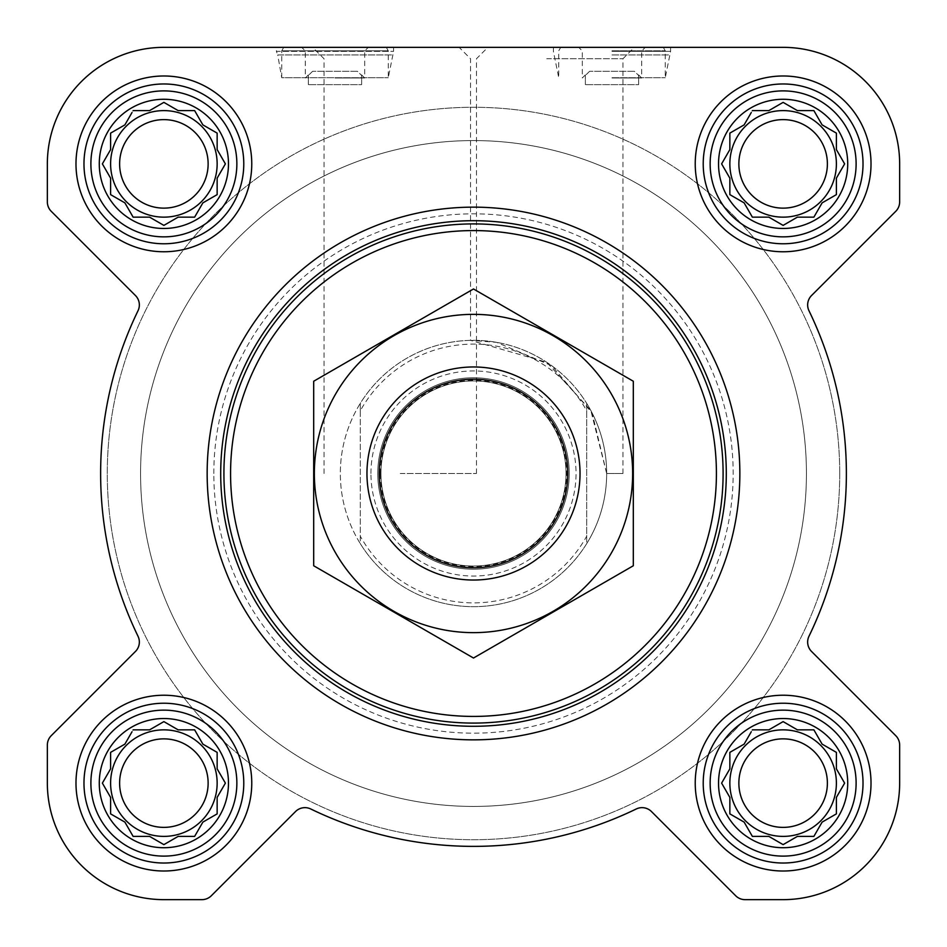 <?xml version="1.0" encoding="UTF-8"?>
<svg xmlns="http://www.w3.org/2000/svg" width="947" height="947" viewBox="0 0 947 947"><rect width="100%" height="100%" fill="white"/><g stroke="black" fill="none" stroke-linecap="round" stroke-linejoin="round"><path stroke-width="0.71" stroke-dasharray="4.74 3.55" d="M606.672 473.5L622.948 473.5L606.672 473.5L592.147 413.01L551.687 365.696L496.571 342.341L470.541 340.364L546.739 362.287L590.833 410.513L606.672 473.5M546.739 58.75L622.948 58.75L546.739 58.75M718.536 783.122A64.585 64.585 0 0 1 815.414 727.189A64.585 64.585 0 0 1 815.414 839.066A64.585 64.585 0 0 1 718.536 783.122M742.235 745.218L729.853 752.368L729.853 768.846L721.614 783.122L729.853 797.398L729.853 813.875L744.129 822.114L752.368 836.39L768.846 836.39L783.122 844.629L797.398 836.39L813.875 836.39L822.114 822.114L836.39 813.875L836.39 797.398L844.629 783.122L836.39 768.846L836.39 752.368L822.114 744.129L813.875 729.853L797.398 729.853L783.122 721.614L768.846 729.853L752.368 729.853L744.129 744.129L729.853 752.368L729.853 768.846L721.614 783.122L728.764 795.504M99.293 783.122A64.585 64.585 0 0 1 196.171 727.189A64.585 64.585 0 0 1 196.171 839.066A64.585 64.585 0 0 1 99.293 783.122M122.992 745.218L110.61 752.368L110.61 768.846L102.371 783.122L110.61 797.398L110.61 813.875L124.886 822.114L133.125 836.39L149.602 836.39L163.878 844.629L178.154 836.39L194.632 836.39L202.871 822.114L217.147 813.875L217.147 797.398L225.386 783.122L217.147 768.846L217.147 752.368L202.871 744.129L194.632 729.853L178.154 729.853L163.878 721.614L149.602 729.853L133.125 729.853L124.886 744.129L110.61 752.368L110.61 768.846L102.371 783.122L109.521 795.504M99.293 163.878A64.585 64.585 0 0 1 196.171 107.934A64.585 64.585 0 0 1 196.171 219.811A64.585 64.585 0 0 1 99.293 163.878M122.992 125.975L110.61 133.125L110.61 149.602L102.371 163.878L110.61 178.154L110.61 194.632L124.886 202.871L133.125 217.147L149.602 217.147L163.878 225.386L178.154 217.147L194.632 217.147L202.871 202.871L217.147 194.632L217.147 178.154L225.386 163.878L217.147 149.602L217.147 133.125L202.871 124.886L194.632 110.61L178.154 110.61L163.878 102.371L149.602 110.61L133.125 110.61L124.886 124.886L110.61 133.125L110.61 149.602L102.371 163.878L109.521 176.26M718.536 163.878A64.585 64.585 0 0 1 815.414 107.934A64.585 64.585 0 0 1 815.414 219.811A64.585 64.585 0 0 1 718.536 163.878M742.235 125.975L729.853 133.125L729.853 149.602L721.614 163.878L729.853 178.154L729.853 194.632L744.129 202.871L752.368 217.147L768.846 217.147L783.122 225.386L797.398 217.147L813.875 217.147L822.114 202.871L836.39 194.632L836.39 178.154L844.629 163.878L836.39 149.602L836.39 133.125L822.114 124.886L813.875 110.61L797.398 110.61L783.122 102.371L768.846 110.61L752.368 110.61L744.129 124.886L729.853 133.125L729.853 149.602L721.614 163.878L728.764 176.26M634.407 71.321L589.59 71.321L634.407 71.321L589.59 71.321L634.407 71.321L638.633 75.452L634.407 71.321M357.41 71.321L312.593 71.321L357.41 71.321L312.593 71.321L357.41 71.321L361.636 75.452L357.41 71.321M135.445 295.523A13.317 13.317 0 0 1 138.013 310.758A372.881 372.881 0 0 0 138.013 636.242A13.317 13.317 0 0 1 135.445 651.477L51.256 735.665A13.317 13.317 0 0 0 47.35 745.088L47.35 783.122A116.528 116.528 0 0 0 163.878 899.65L201.912 899.65A13.317 13.317 0 0 0 211.335 895.744L295.523 811.555A13.317 13.317 0 0 1 310.758 808.987A372.881 372.881 0 0 0 636.242 808.987A13.317 13.317 0 0 1 651.477 811.555L735.665 895.744A13.317 13.317 0 0 0 745.088 899.65L783.122 899.65A116.528 116.528 0 0 0 899.65 783.122L899.65 745.088A13.317 13.317 0 0 0 895.744 735.665L811.555 651.477A13.317 13.317 0 0 1 808.987 636.242A372.881 372.881 0 0 0 808.987 310.758A13.317 13.317 0 0 1 811.555 295.523L895.744 211.335A13.317 13.317 0 0 0 899.65 201.912L899.65 163.878A116.528 116.528 0 0 0 783.122 47.35L163.878 47.35A116.528 116.528 0 0 0 47.35 163.878L47.35 201.912A13.317 13.317 0 0 0 51.256 211.335L135.445 295.523A13.317 13.317 0 0 1 138.013 310.758A372.881 372.881 0 0 0 138.013 636.242A13.317 13.317 0 0 1 135.445 651.477L51.256 735.665A13.317 13.317 0 0 0 47.35 745.088L47.35 783.122A116.528 116.528 0 0 0 163.878 899.65L201.912 899.65A13.317 13.317 0 0 0 211.335 895.744L295.523 811.555A13.317 13.317 0 0 1 310.758 808.987A372.881 372.881 0 0 0 636.242 808.987A13.317 13.317 0 0 1 651.477 811.555L735.665 895.744A13.317 13.317 0 0 0 745.088 899.65L783.122 899.65A116.528 116.528 0 0 0 899.65 783.122L899.65 745.088A13.317 13.317 0 0 0 895.744 735.665L811.555 651.477A13.317 13.317 0 0 1 808.987 636.242A372.881 372.881 0 0 0 808.987 310.758A13.317 13.317 0 0 1 811.555 295.523L895.744 211.335A13.317 13.317 0 0 0 899.65 201.912L899.65 163.878A116.528 116.528 0 0 0 783.122 47.35L163.878 47.35A116.528 116.528 0 0 0 47.35 163.878L47.35 201.912A13.317 13.317 0 0 0 51.256 211.335L135.445 295.523L51.256 211.335A13.317 13.317 0 0 1 47.35 201.912M335.001 47.35L393.597 47.35L335.001 47.35M546.739 47.35L634.348 47.35L546.739 47.35M207.156 473.5A266.344 266.344 0 0 1 606.672 242.834A266.344 266.344 0 0 1 606.672 704.166A266.344 266.344 0 0 1 207.156 473.5A266.344 266.344 0 0 0 473.5 739.844A266.344 266.344 0 0 0 739.844 473.5A266.344 266.344 0 0 0 473.5 207.156A266.344 266.344 0 0 0 207.156 473.5A266.344 266.344 0 0 1 606.672 242.834A266.344 266.344 0 0 1 606.672 704.166A266.344 266.344 0 0 1 207.156 473.5M836.39 163.878A53.269 53.269 0 0 0 756.487 117.748A53.269 53.269 0 0 0 756.487 210.009A53.269 53.269 0 0 0 836.39 163.878A53.269 53.269 0 0 0 756.487 117.748A53.269 53.269 0 0 0 756.487 210.009A53.269 53.269 0 0 0 836.39 163.878A53.269 53.269 0 0 0 783.122 110.61A53.269 53.269 0 0 0 729.853 163.878A53.269 53.269 0 0 1 809.756 117.748A53.269 53.269 0 0 1 809.756 210.009A53.269 53.269 0 0 1 729.853 163.878A53.269 53.269 0 0 0 783.122 217.147A53.269 53.269 0 0 0 836.39 163.878M836.39 783.122A53.269 53.269 0 0 0 756.487 736.991A53.269 53.269 0 0 0 756.487 829.252A53.269 53.269 0 0 0 836.39 783.122A53.269 53.269 0 0 0 756.487 736.991A53.269 53.269 0 0 0 756.487 829.252A53.269 53.269 0 0 0 836.39 783.122A53.269 53.269 0 0 0 783.122 729.853A53.269 53.269 0 0 0 729.853 783.122A53.269 53.269 0 0 1 809.756 736.991A53.269 53.269 0 0 1 809.756 829.252A53.269 53.269 0 0 1 729.853 783.122A53.269 53.269 0 0 0 783.122 836.39A53.269 53.269 0 0 0 836.39 783.122M217.147 163.878A53.269 53.269 0 0 0 137.244 117.748A53.269 53.269 0 0 0 137.244 210.009A53.269 53.269 0 0 0 217.147 163.878A53.269 53.269 0 0 0 137.244 117.748A53.269 53.269 0 0 0 137.244 210.009A53.269 53.269 0 0 0 217.147 163.878A53.269 53.269 0 0 0 163.878 110.61A53.269 53.269 0 0 0 110.61 163.878A53.269 53.269 0 0 1 190.513 117.748A53.269 53.269 0 0 1 190.513 210.009A53.269 53.269 0 0 1 110.61 163.878A53.269 53.269 0 0 0 163.878 217.147A53.269 53.269 0 0 0 217.147 163.878M217.147 783.122A53.269 53.269 0 0 0 137.244 736.991A53.269 53.269 0 0 0 137.244 829.252A53.269 53.269 0 0 0 217.147 783.122A53.269 53.269 0 0 0 137.244 736.991A53.269 53.269 0 0 0 137.244 829.252A53.269 53.269 0 0 0 217.147 783.122A53.269 53.269 0 0 0 163.878 729.853A53.269 53.269 0 0 0 110.61 783.122A53.269 53.269 0 0 1 190.513 736.991A53.269 53.269 0 0 1 190.513 829.252A53.269 53.269 0 0 1 110.61 783.122A53.269 53.269 0 0 0 163.878 836.39A53.269 53.269 0 0 0 217.147 783.122M839.729 473.5A366.229 366.229 0 0 0 290.386 156.338A366.229 366.229 0 0 0 290.386 790.662A366.229 366.229 0 0 0 839.729 473.5A366.229 366.229 0 0 0 290.386 156.338A366.229 366.229 0 0 0 290.386 790.662A366.229 366.229 0 0 0 839.729 473.5M138.013 310.758A372.881 372.881 0 0 0 138.013 636.242A13.317 13.317 0 0 1 135.445 651.477M51.256 735.665A13.317 13.317 0 0 0 47.35 745.088M47.35 783.122A116.528 116.528 0 0 0 163.878 899.65M201.912 899.65A13.317 13.317 0 0 0 211.335 895.744L295.523 811.555M651.477 811.555A13.317 13.317 0 0 0 636.242 808.987M735.665 895.744A13.317 13.317 0 0 0 745.088 899.65M783.122 899.65A116.528 116.528 0 0 0 899.65 783.122M899.65 745.088A13.317 13.317 0 0 0 895.744 735.665L811.555 651.477A13.317 13.317 0 0 1 808.987 636.242A372.881 372.881 0 0 0 808.987 310.758A13.317 13.317 0 0 1 811.555 295.523M895.744 211.335A13.317 13.317 0 0 0 899.65 201.912M899.65 163.878A116.528 116.528 0 0 0 783.122 47.35M611.999 47.35L670.594 47.35L611.999 47.35M400.25 47.35L487.859 47.35L400.25 47.35M622.948 473.5L622.948 58.75L634.348 47.35L459.141 47.35L470.541 58.75L470.541 340.364M386.269 47.35L388.27 50.807L388.27 77.725L393.597 51.351L393.597 47.35L276.406 47.35L276.406 51.351L393.597 51.351L276.406 51.351L277.72 54.95L392.283 54.95L277.72 54.95L281.733 77.725L388.27 77.725L281.733 77.725L281.733 50.807L388.27 50.807L281.733 50.807L283.733 47.35M163.878 47.35A116.528 116.528 0 0 0 47.35 163.878M75.985 163.878A87.893 87.893 0 0 1 207.819 87.763A87.893 87.893 0 0 1 207.819 239.993A87.893 87.893 0 0 1 75.985 163.878A87.893 87.893 0 0 1 207.819 87.763A87.893 87.893 0 0 1 207.819 239.993A87.893 87.893 0 0 1 75.985 163.878A87.893 87.893 0 0 1 207.819 87.763A87.893 87.893 0 0 1 207.819 239.993A87.893 87.893 0 0 1 75.985 163.878M75.985 783.122A87.893 87.893 0 0 1 207.819 707.007A87.893 87.893 0 0 1 207.819 859.237A87.893 87.893 0 0 1 75.985 783.122A87.893 87.893 0 0 1 207.819 707.007A87.893 87.893 0 0 1 207.819 859.237A87.893 87.893 0 0 1 75.985 783.122A87.893 87.893 0 0 1 207.819 707.007A87.893 87.893 0 0 1 207.819 859.237A87.893 87.893 0 0 1 75.985 783.122M695.228 783.122A87.893 87.893 0 0 1 827.074 707.007A87.893 87.893 0 0 1 827.074 859.237A87.893 87.893 0 0 1 695.228 783.122A87.893 87.893 0 0 1 827.074 707.007A87.893 87.893 0 0 1 827.074 859.237A87.893 87.893 0 0 1 695.228 783.122A87.893 87.893 0 0 1 827.074 707.007A87.893 87.893 0 0 1 827.074 859.237A87.893 87.893 0 0 1 695.228 783.122M695.228 163.878A87.893 87.893 0 0 1 827.074 87.763A87.893 87.893 0 0 1 827.074 239.993A87.893 87.893 0 0 1 695.228 163.878A87.893 87.893 0 0 1 827.074 87.763A87.893 87.893 0 0 1 827.074 239.993A87.893 87.893 0 0 1 695.228 163.878A87.893 87.893 0 0 1 827.074 87.763A87.893 87.893 0 0 1 827.074 239.993A87.893 87.893 0 0 1 695.228 163.878M360.298 410.797L360.298 403.351A133.172 133.172 0 0 0 340.328 473.5A133.172 133.172 0 0 1 540.086 358.167A133.172 133.172 0 0 1 540.086 588.833A133.172 133.172 0 0 1 340.328 473.5A133.172 133.172 0 0 1 540.086 358.167A133.172 133.172 0 0 1 540.086 588.833A133.172 133.172 0 0 1 340.328 473.5A133.172 133.172 0 0 1 540.086 358.167A133.172 133.172 0 0 1 540.086 588.833A133.172 133.172 0 0 1 340.328 473.5A133.172 133.172 0 0 0 360.298 543.649L360.298 410.797A129.408 129.408 0 0 1 586.69 410.797L586.69 536.203A129.408 129.408 0 0 1 360.31 536.203M335.001 77.985L364.69 77.985L335.001 77.985M312.593 71.321L308.367 75.452L312.593 71.321M335.001 50.949L364.69 50.949L335.001 50.949M361.636 84.638L361.636 75.452L361.636 84.638L308.367 84.638L361.636 84.638M308.367 84.638L308.367 75.452L308.367 84.638M703.219 163.878A79.903 79.903 0 0 1 823.073 94.676A79.903 79.903 0 0 1 823.073 233.069A79.903 79.903 0 0 1 703.219 163.878A79.903 79.903 0 0 1 823.073 94.676A79.903 79.903 0 0 1 823.073 233.069A79.903 79.903 0 0 1 703.219 163.878A79.903 79.903 0 0 1 823.073 94.676A79.903 79.903 0 0 1 823.073 233.069A79.903 79.903 0 0 1 703.219 163.878M703.219 783.122A79.903 79.903 0 0 1 823.073 713.931A79.903 79.903 0 0 1 823.073 852.324A79.903 79.903 0 0 1 703.219 783.122A79.903 79.903 0 0 1 823.073 713.931A79.903 79.903 0 0 1 823.073 852.324A79.903 79.903 0 0 1 703.219 783.122A79.903 79.903 0 0 1 823.073 713.931A79.903 79.903 0 0 1 823.073 852.324A79.903 79.903 0 0 1 703.219 783.122M83.975 783.122A79.903 79.903 0 0 1 203.83 713.931A79.903 79.903 0 0 1 203.83 852.324A79.903 79.903 0 0 1 83.975 783.122A79.903 79.903 0 0 1 203.83 713.931A79.903 79.903 0 0 1 203.83 852.324A79.903 79.903 0 0 1 83.975 783.122A79.903 79.903 0 0 1 203.83 713.931A79.903 79.903 0 0 1 203.83 852.324A79.903 79.903 0 0 1 83.975 783.122M83.975 163.878A79.903 79.903 0 0 1 203.83 94.676A79.903 79.903 0 0 1 203.83 233.069A79.903 79.903 0 0 1 83.975 163.878A79.903 79.903 0 0 1 203.83 94.676A79.903 79.903 0 0 1 203.83 233.069A79.903 79.903 0 0 1 83.975 163.878A79.903 79.903 0 0 1 203.83 94.676A79.903 79.903 0 0 1 203.83 233.069A79.903 79.903 0 0 1 83.975 163.878M728.764 151.496L721.614 163.878L729.853 178.154L729.853 194.632L744.129 202.871L751.279 215.253M731.747 195.721L744.129 202.871L752.368 217.147L768.846 217.147L783.122 225.386L795.504 218.236M770.74 218.236L783.122 225.386L797.398 217.147L813.875 217.147L822.114 202.871L834.496 195.721M814.976 215.253L822.114 202.871L836.39 194.632L836.39 178.154L843.54 165.772M836.39 178.154L844.629 163.878L837.479 151.496M844.629 163.878L836.39 149.602L836.39 133.125L822.114 124.886L814.976 112.504M834.496 132.024L822.114 124.886L813.875 110.61L797.398 110.61L783.122 102.371L770.74 109.521M795.504 109.521L783.122 102.371L768.846 110.61L752.368 110.61L744.129 124.886L729.853 133.125M751.279 112.504L744.129 124.886M827.382 163.878A44.26 44.26 0 0 1 783.122 208.139A44.26 44.26 0 0 1 738.861 163.878A44.26 44.26 0 0 1 783.122 119.618A44.26 44.26 0 0 1 827.382 163.878M109.521 151.496L102.371 163.878L110.61 178.154L110.61 194.632L124.886 202.871L132.024 215.253M112.504 195.721L124.886 202.871L133.125 217.147L149.602 217.147L163.878 225.386L176.26 218.236M151.496 218.236L163.878 225.386L178.154 217.147L194.632 217.147L202.871 202.871L215.253 195.721M195.721 215.253L202.871 202.871L217.147 194.632L217.147 178.154L224.297 165.772M217.147 178.154L225.386 163.878L218.236 151.496M225.386 163.878L217.147 149.602L217.147 133.125L202.871 124.886L195.721 112.504M215.253 132.024L202.871 124.886L194.632 110.61L178.154 110.61L163.878 102.371L151.496 109.521M176.26 109.521L163.878 102.371L149.602 110.61L133.125 110.61L124.886 124.886L110.61 133.125M132.024 112.504L124.886 124.886M109.521 770.74L102.371 783.122L110.61 797.398L110.61 813.875L124.886 822.114L132.024 834.496M112.504 814.976L124.886 822.114L133.125 836.39L149.602 836.39L163.878 844.629L176.26 837.479M151.496 837.479L163.878 844.629L178.154 836.39L194.632 836.39L202.871 822.114L215.253 814.976M195.721 834.496L202.871 822.114L217.147 813.875L217.147 797.398L225.386 783.122L217.147 768.846L217.147 752.368L202.871 744.129L195.721 731.747M218.236 795.504L225.386 783.122M224.297 781.228L217.147 768.846L217.147 752.368M215.253 751.279L202.871 744.129L194.632 729.853L178.154 729.853L163.878 721.614L151.496 728.764M176.26 728.764L163.878 721.614L149.602 729.853L133.125 729.853L124.886 744.129L110.61 752.368M132.024 731.747L124.886 744.129M728.764 770.74L721.614 783.122L729.853 797.398L729.853 813.875L744.129 822.114L751.279 834.496M731.747 814.976L744.129 822.114L752.368 836.39L768.846 836.39L783.122 844.629L795.504 837.479M770.74 837.479L783.122 844.629L797.398 836.39L813.875 836.39L822.114 822.114L834.496 814.976M814.976 834.496L822.114 822.114L836.39 813.875L836.39 797.398L844.629 783.122L836.39 768.846L836.39 752.368L822.114 744.129L814.976 731.747M837.479 795.504L844.629 783.122M843.54 781.228L836.39 768.846L836.39 752.368M834.496 751.279L822.114 744.129L813.875 729.853L797.398 729.853L783.122 721.614L770.74 728.764M795.504 728.764L783.122 721.614L768.846 729.853L752.368 729.853L744.129 744.129L729.853 752.368M751.279 731.747L744.129 744.129M208.139 163.878A44.26 44.26 0 0 1 163.878 208.139A44.26 44.26 0 0 1 119.618 163.878A44.26 44.26 0 0 1 163.878 119.618A44.26 44.26 0 0 1 208.139 163.878M208.139 783.122A44.26 44.26 0 0 1 163.878 827.382A44.26 44.26 0 0 1 119.618 783.122A44.26 44.26 0 0 1 163.878 738.861A44.26 44.26 0 0 1 208.139 783.122M827.382 783.122A44.26 44.26 0 0 1 783.122 827.382A44.26 44.26 0 0 1 738.861 783.122A44.26 44.26 0 0 1 783.122 738.861A44.26 44.26 0 0 1 827.382 783.122M213.821 473.5A259.691 259.691 0 0 1 603.346 248.611A259.691 259.691 0 0 1 603.346 698.389A259.691 259.691 0 0 1 213.821 473.5M400.25 473.5L476.459 473.5L400.25 473.5M611.999 51.339L670.594 51.339L611.999 51.339M611.999 77.725L665.268 77.725L611.999 77.725M611.999 77.985L641.687 77.985L611.999 77.985M589.59 71.321L585.364 75.452L589.59 71.321M611.999 50.949L641.687 50.949L611.999 50.949M611.999 50.807L665.268 50.807L611.999 50.807M638.633 84.638L638.633 75.452L638.633 84.638L585.364 84.638L638.633 84.638M585.364 84.638L585.364 75.452L585.364 84.638M710.143 163.878A72.978 72.978 0 0 1 819.617 100.666A72.978 72.978 0 0 1 819.617 227.079A72.978 72.978 0 0 1 710.143 163.878M90.888 163.878A72.978 72.978 0 0 1 200.362 100.666A72.978 72.978 0 0 1 200.362 227.079A72.978 72.978 0 0 1 90.888 163.878M90.888 783.122A72.978 72.978 0 0 1 200.362 719.921A72.978 72.978 0 0 1 200.362 846.334A72.978 72.978 0 0 1 90.888 783.122M710.143 783.122A72.978 72.978 0 0 1 819.617 719.921A72.978 72.978 0 0 1 819.617 846.334A72.978 72.978 0 0 1 710.143 783.122M729.853 178.154L729.853 194.632M797.398 217.147L813.875 217.147M836.39 149.602L836.39 133.125M768.846 110.61L752.368 110.61M738.861 163.878A44.26 44.26 0 0 1 805.258 125.549A44.26 44.26 0 0 1 805.258 202.208A44.26 44.26 0 0 1 738.861 163.878A44.26 44.26 0 0 1 805.258 125.549A44.26 44.26 0 0 1 805.258 202.208A44.26 44.26 0 0 1 738.861 163.878M729.853 163.878A53.269 53.269 0 0 1 809.756 117.748A53.269 53.269 0 0 1 809.756 210.009A53.269 53.269 0 0 1 729.853 163.878M110.61 178.154L110.61 194.632M178.154 217.147L194.632 217.147M217.147 149.602L217.147 133.125M149.602 110.61L133.125 110.61M119.618 163.878A44.26 44.26 0 0 1 186.003 125.549A44.26 44.26 0 0 1 186.003 202.208A44.26 44.26 0 0 1 119.618 163.878A44.26 44.26 0 0 1 186.003 125.549A44.26 44.26 0 0 1 186.003 202.208A44.26 44.26 0 0 1 119.618 163.878M110.61 163.878A53.269 53.269 0 0 1 190.513 117.748A53.269 53.269 0 0 1 190.513 210.009A53.269 53.269 0 0 1 110.61 163.878M110.61 797.398L110.61 813.875M178.154 836.39L194.632 836.39M149.602 729.853L133.125 729.853M119.618 783.122A44.26 44.26 0 0 1 186.003 744.792A44.26 44.26 0 0 1 186.003 821.451A44.26 44.26 0 0 1 119.618 783.122A44.26 44.26 0 0 1 186.003 744.792A44.26 44.26 0 0 1 186.003 821.451A44.26 44.26 0 0 1 119.618 783.122M110.61 783.122A53.269 53.269 0 0 1 190.513 736.991A53.269 53.269 0 0 1 190.513 829.252A53.269 53.269 0 0 1 110.61 783.122M729.853 797.398L729.853 813.875M797.398 836.39L813.875 836.39M768.846 729.853L752.368 729.853M738.861 783.122A44.26 44.26 0 0 1 805.258 744.792A44.26 44.26 0 0 1 805.258 821.451A44.26 44.26 0 0 1 738.861 783.122A44.26 44.26 0 0 1 805.258 744.792A44.26 44.26 0 0 1 805.258 821.451A44.26 44.26 0 0 1 738.861 783.122M729.853 783.122A53.269 53.269 0 0 1 809.756 736.991A53.269 53.269 0 0 1 809.756 829.252A53.269 53.269 0 0 1 729.853 783.122M140.57 473.5A332.93 332.93 0 0 1 639.959 185.174A332.93 332.93 0 0 1 639.971 761.826A332.93 332.93 0 0 1 140.57 473.5A332.93 332.93 0 0 1 639.959 185.174A332.93 332.93 0 0 1 639.971 761.826A332.93 332.93 0 0 1 140.57 473.5A332.93 332.93 0 0 1 639.959 185.174A332.93 332.93 0 0 1 639.971 761.826A332.93 332.93 0 0 1 140.57 473.5A332.93 332.93 0 0 1 639.959 185.174A332.93 332.93 0 0 1 639.971 761.826A332.93 332.93 0 0 1 140.57 473.5M586.69 536.203L586.69 543.649A133.172 133.172 0 0 1 360.298 543.649L360.298 403.351A133.172 133.172 0 0 1 586.69 403.351L586.69 410.797M586.69 543.649A133.172 133.172 0 0 0 586.69 403.351L586.69 543.649M366.963 473.5A106.538 106.538 0 0 1 526.769 381.239A106.538 106.538 0 0 1 526.769 565.761A106.538 106.538 0 0 1 366.963 473.5M380.943 473.5A92.557 92.557 0 0 1 519.773 393.348A92.557 92.557 0 0 1 519.773 553.652A92.557 92.557 0 0 1 380.943 473.5A92.557 92.557 0 0 1 519.773 393.348A92.557 92.557 0 0 1 519.773 553.652A92.557 92.557 0 0 1 380.943 473.5A92.557 92.557 0 0 1 519.773 393.348A92.557 92.557 0 0 1 519.773 553.652A92.557 92.557 0 0 1 380.943 473.5M473.5 632.643A159.143 159.143 0 0 0 611.324 393.928A159.143 159.143 0 0 0 335.676 393.928A159.143 159.143 0 0 0 473.5 632.643M473.5 580.038A106.538 106.538 0 0 0 565.761 420.231A106.538 106.538 0 0 0 381.239 420.231A106.538 106.538 0 0 0 473.5 580.038A106.538 106.538 0 0 0 565.761 420.231A106.538 106.538 0 0 0 381.239 420.231A106.538 106.538 0 0 0 473.5 580.038M633.306 381.239L633.306 565.761L473.5 658.023L313.694 565.761L313.694 381.239L473.5 288.977L633.306 381.239M473.5 569.23A95.718 95.718 0 0 0 556.398 425.641A95.718 95.718 0 0 0 390.602 425.641A95.718 95.718 0 0 0 473.5 569.23A95.718 95.718 0 0 0 556.398 425.641A95.718 95.718 0 0 0 390.602 425.641A95.718 95.718 0 0 0 473.5 569.23M611.999 54.95L669.28 54.95L611.999 54.95M370.952 473.5A102.536 102.536 0 0 1 524.768 384.695A102.536 102.536 0 0 1 524.768 562.305A102.536 102.536 0 0 1 370.952 473.5M380.339 473.5A93.161 93.161 0 0 1 520.081 392.827A93.161 93.161 0 0 1 520.081 554.173A93.161 93.161 0 0 1 380.339 473.5M308.367 74.931L305.313 77.985L305.313 50.949L301.702 47.35M361.636 74.931L364.69 77.985L364.69 50.949L368.288 47.35M476.459 473.5L476.459 58.75L487.859 47.35M324.052 473.5L324.052 58.75L312.652 47.35M553.403 47.35L553.403 51.339L558.73 77.725L558.73 50.807L560.731 47.35M670.594 47.35L670.594 51.339L665.268 77.725L665.268 50.807L663.267 47.35M585.364 74.931L582.31 77.985L582.31 50.949L578.712 47.35M638.633 74.931L641.687 77.985L641.687 50.949L645.286 47.35"/><path stroke-width="1.42" d="M752.368 729.853L768.846 729.853L783.122 721.614L797.398 729.853L813.875 729.853L822.114 744.129L836.39 752.368L836.39 768.846L844.629 783.122L836.39 797.398L836.39 813.875L822.114 822.114L813.875 836.39L797.398 836.39L783.122 844.629L768.846 836.39L752.368 836.39L744.129 822.114L729.853 813.875L729.853 797.398L721.614 783.122L729.853 768.846L729.853 752.368L744.129 744.129L751.279 731.747M718.536 783.122A64.585 64.585 0 0 1 815.414 727.189A64.585 64.585 0 0 1 815.414 839.066A64.585 64.585 0 0 1 718.536 783.122M133.125 729.853L149.602 729.853L163.878 721.614L178.154 729.853L194.632 729.853L202.871 744.129L217.147 752.368L217.147 768.846L225.386 783.122L217.147 797.398L217.147 813.875L202.871 822.114L194.632 836.39L178.154 836.39L163.878 844.629L149.602 836.39L133.125 836.39L124.886 822.114L110.61 813.875L110.61 797.398L102.371 783.122L110.61 768.846L110.61 752.368L124.886 744.129L132.024 731.747M99.281 783.122A64.585 64.585 0 0 1 196.171 727.189A64.585 64.585 0 0 1 196.171 839.066A64.585 64.585 0 0 1 99.281 783.122M133.125 110.61L149.602 110.61L163.878 102.371L178.154 110.61L194.632 110.61L202.871 124.886L217.147 133.125L217.147 149.602L225.386 163.878L217.147 178.154L217.147 194.632L202.871 202.871L194.632 217.147L178.154 217.147L163.878 225.386L149.602 217.147L133.125 217.147L124.886 202.871L110.61 194.632L110.61 178.154L102.371 163.878L110.61 149.602L110.61 133.125L124.886 124.886L132.024 112.504M99.281 163.878A64.585 64.585 0 0 1 196.171 107.934A64.585 64.585 0 0 1 196.171 219.811A64.585 64.585 0 0 1 99.281 163.878M752.368 110.61L768.846 110.61L783.122 102.371L797.398 110.61L813.875 110.61L822.114 124.886L836.39 133.125L836.39 149.602L844.629 163.878L836.39 178.154L836.39 194.632L822.114 202.871L813.875 217.147L797.398 217.147L783.122 225.386L768.846 217.147L752.368 217.147L744.129 202.871L729.853 194.632L729.853 178.154L721.614 163.878L729.853 149.602L729.853 133.125L744.129 124.886L751.279 112.504M718.536 163.878A64.585 64.585 0 0 1 815.414 107.934A64.585 64.585 0 0 1 815.414 219.811A64.585 64.585 0 0 1 718.536 163.878M47.35 163.878L47.35 201.912A13.317 13.317 0 0 0 51.256 211.335L135.445 295.523A13.317 13.317 0 0 1 138.013 310.758A372.881 372.881 0 0 0 138.013 636.242A13.317 13.317 0 0 1 135.445 651.477L51.256 735.665A13.317 13.317 0 0 0 47.35 745.088L47.35 783.122A116.528 116.528 0 0 0 163.878 899.65L201.912 899.65A13.317 13.317 0 0 0 211.335 895.744L295.523 811.555A13.317 13.317 0 0 1 310.758 808.987A372.881 372.881 0 0 0 636.242 808.987A13.317 13.317 0 0 1 651.477 811.555L735.665 895.744A13.317 13.317 0 0 0 745.088 899.65L783.122 899.65A116.528 116.528 0 0 0 899.65 783.122L899.65 745.088A13.317 13.317 0 0 0 895.744 735.665L811.555 651.477A13.317 13.317 0 0 1 808.987 636.242A372.881 372.881 0 0 0 808.987 310.758A13.317 13.317 0 0 1 811.555 295.523L895.744 211.335A13.317 13.317 0 0 0 899.65 201.912L899.65 163.878A116.528 116.528 0 0 0 783.122 47.35L163.878 47.35A116.528 116.528 0 0 0 47.35 163.878L47.35 201.912M75.985 163.878A87.893 87.893 0 0 1 207.819 87.763A87.893 87.893 0 0 1 207.819 239.993A87.893 87.893 0 0 1 75.985 163.878M75.985 783.122A87.893 87.893 0 0 1 207.819 707.007A87.893 87.893 0 0 1 207.819 859.237A87.893 87.893 0 0 1 75.985 783.122M695.228 783.122A87.893 87.893 0 0 1 827.074 707.007A87.893 87.893 0 0 1 827.074 859.237A87.893 87.893 0 0 1 695.228 783.122M695.228 163.878A87.893 87.893 0 0 1 827.074 87.763A87.893 87.893 0 0 1 827.074 239.993A87.893 87.893 0 0 1 695.228 163.878M138.013 310.758A13.317 13.317 0 0 0 135.445 295.523M135.445 651.477L51.256 735.665M47.35 745.088L47.35 783.122M163.878 899.65L201.912 899.65M636.242 808.987A372.881 372.881 0 0 1 310.758 808.987A13.317 13.317 0 0 0 295.523 811.555M651.477 811.555L735.665 895.744M745.088 899.65L783.122 899.65M899.65 783.122L899.65 745.088M811.555 295.523L895.744 211.335M899.65 201.912L899.65 163.878M783.122 47.35L634.348 47.35M459.141 47.35L393.597 47.35M276.406 47.35L163.878 47.35M230.571 473.5A242.929 242.929 0 0 1 594.965 263.124A242.929 242.929 0 0 1 594.965 683.876A242.929 242.929 0 0 1 230.571 473.5M223.918 473.5A249.582 249.582 0 0 1 598.291 257.347A249.582 249.582 0 0 1 598.291 689.653A249.582 249.582 0 0 1 223.918 473.5M220.71 473.5A252.79 252.79 0 0 1 599.901 254.577A252.79 252.79 0 0 1 599.901 692.423A252.79 252.79 0 0 1 220.71 473.5M207.156 473.5A266.344 266.344 0 0 1 606.672 242.834A266.344 266.344 0 0 1 606.672 704.166A266.344 266.344 0 0 1 207.156 473.5M710.143 163.878A72.978 72.978 0 0 1 819.617 100.666A72.978 72.978 0 0 1 819.617 227.079A72.978 72.978 0 0 1 710.143 163.878M703.219 163.878A79.903 79.903 0 0 1 823.073 94.676A79.903 79.903 0 0 1 823.073 233.069A79.903 79.903 0 0 1 703.219 163.878M90.888 163.878A72.978 72.978 0 0 1 200.362 100.666A72.978 72.978 0 0 1 200.362 227.079A72.978 72.978 0 0 1 90.888 163.878M83.975 163.878A79.903 79.903 0 0 1 203.83 94.676A79.903 79.903 0 0 1 203.83 233.069A79.903 79.903 0 0 1 83.975 163.878M90.888 783.122A72.978 72.978 0 0 1 200.362 719.921A72.978 72.978 0 0 1 200.362 846.334A72.978 72.978 0 0 1 90.888 783.122M83.975 783.122A79.903 79.903 0 0 1 203.83 713.931A79.903 79.903 0 0 1 203.83 852.324A79.903 79.903 0 0 1 83.975 783.122M710.143 783.122A72.978 72.978 0 0 1 819.617 719.921A72.978 72.978 0 0 1 819.617 846.334A72.978 72.978 0 0 1 710.143 783.122M703.219 783.122A79.903 79.903 0 0 1 823.073 713.931A79.903 79.903 0 0 1 823.073 852.324A79.903 79.903 0 0 1 703.219 783.122M729.853 133.125L729.853 149.602L728.764 151.496M728.764 176.26L729.853 178.154M729.853 194.632L731.747 195.721M751.279 215.253L752.368 217.147L768.846 217.147L770.74 218.236M795.504 218.236L797.398 217.147M813.875 217.147L814.976 215.253M834.496 195.721L836.39 194.632L836.39 178.154M843.54 165.772L844.629 163.878M837.479 151.496L836.39 149.602M836.39 133.125L834.496 132.024M814.976 112.504L813.875 110.61L797.398 110.61L795.504 109.521M770.74 109.521L768.846 110.61M744.129 124.886L742.235 125.975M836.39 163.878A53.269 53.269 0 0 0 783.122 110.61A53.269 53.269 0 0 0 729.853 163.878A53.269 53.269 0 0 0 783.122 217.147A53.269 53.269 0 0 0 836.39 163.878M738.861 163.878A44.26 44.26 0 0 1 805.258 125.549A44.26 44.26 0 0 1 805.258 202.208A44.26 44.26 0 0 1 738.861 163.878M110.61 133.125L110.61 149.602L109.521 151.496M109.521 176.26L110.61 178.154M110.61 194.632L112.504 195.721M132.024 215.253L133.125 217.147L149.602 217.147L151.496 218.236M176.26 218.236L178.154 217.147M194.632 217.147L195.721 215.253M215.253 195.721L217.147 194.632L217.147 178.154M224.297 165.772L225.386 163.878M218.236 151.496L217.147 149.602M217.147 133.125L215.253 132.024M195.721 112.504L194.632 110.61L178.154 110.61L176.26 109.521M151.496 109.521L149.602 110.61M124.886 124.886L122.992 125.975M217.147 163.878A53.269 53.269 0 0 0 163.878 110.61A53.269 53.269 0 0 0 110.61 163.878A53.269 53.269 0 0 0 163.878 217.147A53.269 53.269 0 0 0 217.147 163.878M110.61 752.368L110.61 768.846L109.521 770.74M109.521 795.504L110.61 797.398M110.61 813.875L112.504 814.976M132.024 834.496L133.125 836.39L149.602 836.39L151.496 837.479M176.26 837.479L178.154 836.39M194.632 836.39L195.721 834.496M215.253 814.976L217.147 813.875L217.147 797.398L218.236 795.504M225.386 783.122L224.297 781.228M217.147 752.368L215.253 751.279M195.721 731.747L194.632 729.853L178.154 729.853L176.26 728.764M151.496 728.764L149.602 729.853M124.886 744.129L122.992 745.218M217.147 783.122A53.269 53.269 0 0 0 163.878 729.853A53.269 53.269 0 0 0 110.61 783.122A53.269 53.269 0 0 0 163.878 836.39A53.269 53.269 0 0 0 217.147 783.122M729.853 752.368L729.853 768.846L728.764 770.74M728.764 795.504L729.853 797.398M729.853 813.875L731.747 814.976M751.279 834.496L752.368 836.39L768.846 836.39L770.74 837.479M795.504 837.479L797.398 836.39M813.875 836.39L814.976 834.496M834.496 814.976L836.39 813.875L836.39 797.398L837.479 795.504M844.629 783.122L843.54 781.228M836.39 752.368L834.496 751.279M814.976 731.747L813.875 729.853L797.398 729.853L795.504 728.764M770.74 728.764L768.846 729.853M744.129 744.129L742.235 745.218M836.39 783.122A53.269 53.269 0 0 0 783.122 729.853A53.269 53.269 0 0 0 729.853 783.122A53.269 53.269 0 0 0 783.122 836.39A53.269 53.269 0 0 0 836.39 783.122M119.618 163.878A44.26 44.26 0 0 1 186.003 125.549A44.26 44.26 0 0 1 186.003 202.208A44.26 44.26 0 0 1 119.618 163.878M119.618 783.122A44.26 44.26 0 0 1 186.003 744.792A44.26 44.26 0 0 1 186.003 821.451A44.26 44.26 0 0 1 119.618 783.122M738.861 783.122A44.26 44.26 0 0 1 805.258 744.792A44.26 44.26 0 0 1 805.258 821.451A44.26 44.26 0 0 1 738.861 783.122M379.214 473.5A94.286 94.286 0 0 1 520.637 391.845A94.286 94.286 0 0 1 520.637 555.155A94.286 94.286 0 0 1 379.214 473.5M366.963 473.5A106.538 106.538 0 0 1 526.769 381.239A106.538 106.538 0 0 1 526.769 565.761A106.538 106.538 0 0 1 366.963 473.5M313.694 381.239L313.694 565.761L473.5 658.023L633.306 565.761L633.306 381.239L473.5 288.977L313.694 381.239M473.5 632.643A159.143 159.143 0 0 0 611.324 393.928A159.143 159.143 0 0 0 335.676 393.928A159.143 159.143 0 0 0 473.5 632.643"/></g></svg>
